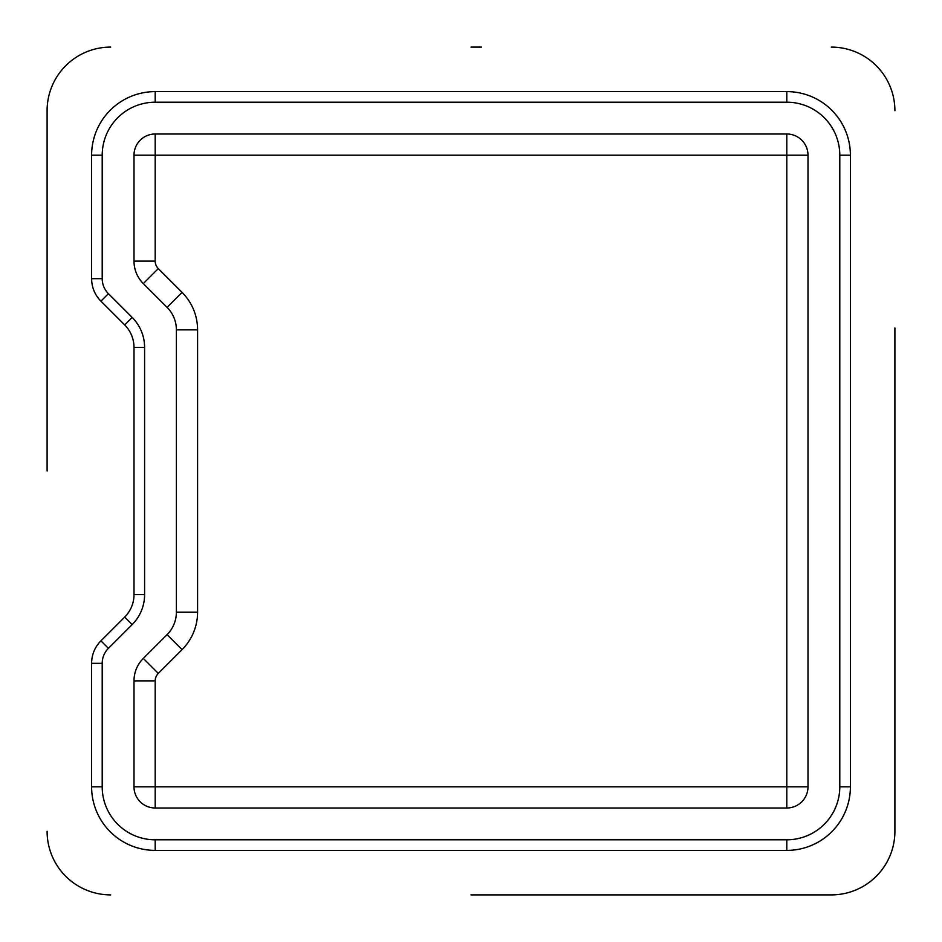 <?xml version="1.0" encoding="UTF-8"?>
<svg xmlns="http://www.w3.org/2000/svg" width="942" height="942" viewBox="0 0 942 942"><rect width="100%" height="100%" fill="white"/><g stroke="black" fill="none" stroke-linecap="round" stroke-linejoin="round"><path stroke-width="1.41" d="M894.9 327.934L894.9 831.315A63.585 63.585 0 0 1 831.315 894.9L471 894.9M471 47.1L481.597 47.1M47.1 471L47.1 110.685L47.1 471M481.597 894.9L831.315 894.9M110.685 47.1A63.585 63.585 0 0 0 47.1 110.685M47.1 831.315A63.585 63.585 0 0 0 110.685 894.9M894.9 110.685A63.585 63.585 0 0 0 831.315 47.1M100.924 640.843L124.685 617.081A31.793 31.793 0 0 0 133.999 594.59L133.999 347.41A31.793 31.793 0 0 0 124.685 324.919L100.924 301.157A31.793 31.793 0 0 1 91.609 278.679L91.609 155.195A63.585 63.585 0 0 1 155.195 91.609L786.806 91.609A63.585 63.585 0 0 1 850.391 155.195L850.391 786.806A63.585 63.585 0 0 1 786.806 850.391L155.195 850.391A63.585 63.585 0 0 1 91.609 786.806L91.609 663.321A31.793 31.793 0 0 1 100.924 640.843L108.412 648.332L132.186 624.57A42.39 42.39 0 0 0 144.597 594.59L144.597 347.41A42.39 42.39 0 0 0 132.186 317.43L108.412 293.668A21.195 21.195 0 0 1 102.207 278.679L102.207 155.195A52.987 52.987 0 0 1 155.195 102.207L786.806 102.207A52.987 52.987 0 0 1 839.793 155.195L839.793 786.806A52.987 52.987 0 0 1 786.806 839.793L155.195 839.793A52.987 52.987 0 0 1 102.207 786.806L102.207 663.321A21.195 21.195 0 0 1 108.412 648.332M176.389 612.159A31.793 31.793 0 0 1 167.075 634.637L143.314 658.399A31.793 31.793 0 0 0 133.999 680.878L133.999 786.806L155.195 786.806L155.195 808.001L786.806 808.001A21.195 21.195 0 0 0 808.001 786.806L808.001 155.195L786.806 155.195L786.806 133.999L155.195 133.999A21.195 21.195 0 0 0 133.999 155.195L133.999 261.122A31.793 31.793 0 0 0 143.314 283.601L167.075 307.363A31.793 31.793 0 0 1 176.389 329.841L176.389 612.159L197.585 612.159A52.987 52.987 0 0 1 182.065 649.627L158.303 673.389A10.598 10.598 0 0 0 155.195 680.878L155.195 786.806L786.806 786.806L786.806 155.195L155.195 155.195L155.195 261.122A10.598 10.598 0 0 0 158.303 268.611L182.065 292.373A52.987 52.987 0 0 1 197.585 329.841L197.585 612.159M155.195 808.001A21.195 21.195 0 0 1 133.999 786.806M786.806 133.999A21.195 21.195 0 0 1 808.001 155.195M839.793 155.195L850.391 155.195M786.806 102.207L786.806 91.609M155.195 102.207L155.195 91.609M102.207 155.195L91.609 155.195M102.207 278.679L91.609 278.679M108.412 293.668L100.924 301.157M132.186 317.43L124.685 324.919M144.597 347.41L133.999 347.41M144.597 594.59L133.999 594.59M132.186 624.57L124.685 617.081M102.207 663.321L91.609 663.321M102.207 786.806L91.609 786.806M155.195 839.793L155.195 850.391M786.806 839.793L786.806 850.391M839.793 786.806L850.391 786.806M158.303 673.389L143.314 658.399M167.075 634.637L182.065 649.627M155.195 680.878L133.999 680.878M176.389 329.841L197.585 329.841M167.075 307.363L182.065 292.373M808.001 786.806L786.806 786.806L786.806 808.001M143.314 283.601L158.303 268.611M133.999 261.122L155.195 261.122M133.999 155.195L155.195 155.195L155.195 133.999"/></g></svg>
